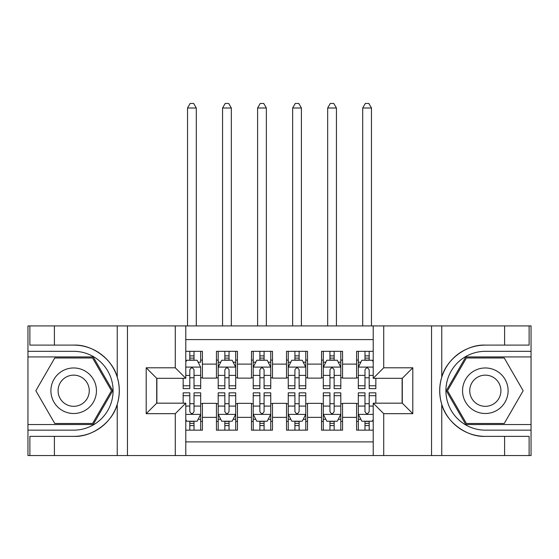 <?xml version="1.0" encoding="UTF-8"?>
<svg xmlns="http://www.w3.org/2000/svg" width="559" height="559" viewBox="0 0 559 559"><rect width="100%" height="100%" fill="white"/><g stroke="black" fill="none" stroke-linecap="round" stroke-linejoin="round"><path stroke-width="0.84" d="M185.784 455.55L373.216 455.55L373.216 403.172L402.298 403.172L402.298 378.296L373.216 378.296L373.216 325.918L185.784 325.918L185.784 378.296L156.702 378.296L156.702 403.172L185.784 403.172L185.784 455.55L54.405 455.55L54.405 436.369L73.669 436.369C92.088 437.299 112.666 422.15 117.243 404.29C119.919 395.262 119.919 386.227 117.243 377.185C112.666 359.318 92.088 344.169 73.669 345.106L54.405 345.106L54.405 325.918L27.95 325.918L27.95 424.547L93.192 424.547L112.708 390.734L93.192 356.928L27.95 356.928M373.216 351.325L356.579 351.325L356.579 364.112L342.562 364.112L342.562 378.122L356.579 378.122L356.579 364.112M342.562 364.112L342.562 351.325L321.544 351.325L321.544 364.112L307.527 364.112L307.527 378.122L321.544 378.122L321.544 364.112M307.527 364.112L307.527 351.325L286.508 351.325L286.508 364.112L272.492 364.112L272.492 378.122L286.508 378.122L286.508 364.112M272.492 364.112L272.492 351.325L251.473 351.325L251.473 364.112L237.456 364.112L237.456 378.122L251.473 378.122L251.473 364.112M237.456 364.112L237.456 351.325L216.438 351.325L216.438 378.122L202.421 378.122L202.421 351.325L185.784 351.325M185.784 430.151L202.421 430.151L202.421 403.346L216.438 403.346L216.438 430.151L237.456 430.151L237.456 403.346L251.473 403.346L251.473 417.363L237.456 417.363M251.473 417.363L251.473 430.151L272.492 430.151L272.492 403.346L286.508 403.346L286.508 417.363L272.492 417.363M286.508 417.363L286.508 430.151L307.527 430.151L307.527 403.346L321.544 403.346L321.544 417.363L307.527 417.363M321.544 417.363L321.544 430.151L342.562 430.151L342.562 403.346L356.579 403.346L356.579 417.363L342.562 417.363M373.216 339.586L185.784 339.586M185.784 441.889L373.216 441.889M356.579 417.363L356.579 430.151L373.216 430.151M156.876 378.296L156.876 403.172M402.124 403.172L402.124 378.296M189.808 360.08L194.015 360.08M200.674 360.08L202.421 360.08M189.808 377.772L194.015 377.772M200.674 377.772L202.421 377.772M189.808 403.696L194.015 403.696M200.674 403.696L202.421 403.696M189.808 421.388L194.015 421.388M200.674 421.388L202.421 421.388M216.438 377.772L218.192 377.772M224.844 377.772L229.05 377.772M235.709 377.772L237.456 377.772M216.438 360.08L218.192 360.08M224.844 360.08L229.05 360.08M235.709 360.08L237.456 360.08M216.438 403.696L218.192 403.696M224.844 403.696L229.05 403.696M235.709 403.696L237.456 403.696M216.438 421.388L218.192 421.388M224.844 421.388L229.05 421.388M235.709 421.388L237.456 421.388M251.473 403.696L253.227 403.696M259.879 403.696L264.086 403.696M270.745 403.696L272.492 403.696M251.473 421.388L253.227 421.388M259.879 421.388L264.086 421.388M270.745 421.388L272.492 421.388M251.473 360.08L253.227 360.08M259.879 360.08L264.086 360.08M270.745 360.08L272.492 360.08M251.473 377.772L253.227 377.772M259.879 377.772L264.086 377.772M270.745 377.772L272.492 377.772M286.508 403.696L288.255 403.696M294.914 403.696L299.121 403.696M305.773 403.696L307.527 403.696M286.508 421.388L288.255 421.388M294.914 421.388L299.121 421.388M305.773 421.388L307.527 421.388M286.508 360.08L288.255 360.08M294.914 360.08L299.121 360.08M305.773 360.08L307.527 360.08M286.508 377.772L288.255 377.772M294.914 377.772L299.121 377.772M305.773 377.772L307.527 377.772M321.544 403.696L323.291 403.696M329.95 403.696L334.156 403.696M340.808 403.696L342.562 403.696M321.544 421.388L323.291 421.388M329.95 421.388L334.156 421.388M340.808 421.388L342.562 421.388M321.544 360.08L323.291 360.08M329.95 360.08L334.156 360.08M340.808 360.08L342.562 360.08M321.544 377.772L323.291 377.772M329.95 377.772L334.156 377.772M340.808 377.772L342.562 377.772M356.579 403.696L358.326 403.696M364.985 403.696L369.192 403.696M356.579 421.388L358.326 421.388M364.985 421.388L369.192 421.388M356.579 360.08L358.326 360.08M364.985 360.08L369.192 360.08M356.579 377.772L358.326 377.772M364.985 377.772L369.192 377.772M194.015 351.325L194.015 360.255L194.015 355.873L189.808 355.873M183.156 385.78L183.156 388.631L189.808 388.631L189.808 385.78L183.156 385.78L183.156 378.296M185.784 362.008L186.657 360.255L197.166 360.255L200.674 367.263L200.674 388.631L194.015 388.631L194.015 369.89C192.617 367.193 191.213 367.193 189.808 369.89L189.808 381.706M200.674 362.253L200.674 355.873M198.131 362.183L200.674 362.183L200.674 351.325M189.808 360.255L189.808 351.325M185.784 375.382L189.808 375.382L189.808 385.78M196.293 325.918L196.293 108.006L187.531 108.006L187.531 325.918M187.531 108.006L190.158 103.45L193.666 103.45L196.293 108.006M189.808 425.595L194.015 425.595M185.784 419.467L186.657 421.213L197.166 421.213L200.674 414.212L200.674 392.837L194.015 392.837L194.015 395.695L200.674 395.695M200.674 414.212L200.674 430.151M183.156 403.172L183.156 392.837L189.808 392.837L189.808 411.585C191.213 414.282 192.61 414.282 194.015 411.585L194.015 395.695M194.015 421.213L194.015 430.151M189.808 430.151L189.808 421.213M85.059 371.015A22.772 22.772 0 0 0 53.95 379.351A22.772 22.772 0 0 0 62.287 410.46A22.772 22.772 0 0 0 93.395 402.124A22.772 22.772 0 0 0 85.059 371.015M81.467 377.234A15.589 15.589 0 0 0 60.169 382.943A15.589 15.589 0 0 0 65.878 404.234A15.589 15.589 0 0 0 87.169 398.532A15.589 15.589 0 0 0 81.467 377.234M92.584 423.491L54.761 423.491L35.846 390.734L54.761 357.977L92.584 357.977L111.493 390.734L92.584 423.491M496.713 371.015A22.772 22.772 0 0 0 465.605 379.351A22.772 22.772 0 0 0 473.941 410.46A22.772 22.772 0 0 0 505.05 402.124A22.772 22.772 0 0 0 496.713 371.015M493.122 377.234A15.589 15.589 0 0 0 471.831 382.943A15.589 15.589 0 0 0 477.533 404.234A15.589 15.589 0 0 0 498.831 398.532A15.589 15.589 0 0 0 493.122 377.234M504.239 423.491L466.416 423.491L447.507 390.734L466.416 357.977L504.239 357.977L523.154 390.734L504.239 423.491M175.274 455.55L175.274 413.681L146.192 413.681L146.192 367.787L175.274 367.787L175.274 325.918L127.452 325.918L127.452 455.55M117.243 377.185L117.243 325.918L54.405 325.918M54.405 455.55L27.95 455.55L27.95 424.547M27.95 430.151L73.669 430.151A39.416 39.416 0 0 0 113.086 390.734A39.416 39.416 0 0 0 73.669 351.325L27.95 351.325M73.669 436.369A45.635 45.635 0 0 0 119.305 390.734A45.635 45.635 0 0 0 73.669 345.106M117.243 325.918L127.452 325.918M175.274 325.918L185.784 325.918M54.405 436.369L29.879 436.369L29.879 455.55M54.405 345.106L29.879 345.106L29.879 325.918M175.274 413.681L185.784 403.172M146.192 413.681L156.702 403.172M146.192 367.787L156.702 378.296M175.274 367.787L185.784 378.296M373.216 325.918L504.595 325.918L504.595 345.106L485.331 345.106C466.912 344.169 446.334 359.318 441.757 377.185C439.081 386.206 439.081 395.248 441.757 404.29C446.334 422.15 466.912 437.299 485.331 436.369L504.595 436.369L504.595 455.55L531.05 455.55L531.05 356.928L465.808 356.928L446.292 390.734L465.808 424.547L531.05 424.547M383.726 325.918L383.726 367.787L412.808 367.787L412.808 413.681L383.726 413.681L383.726 455.55L431.548 455.55L431.548 325.918M441.757 404.29L441.757 455.55L504.595 455.55M504.595 325.918L531.05 325.918L531.05 356.928M531.05 351.325L485.331 351.325A39.416 39.416 0 0 0 445.914 390.734A39.416 39.416 0 0 0 485.331 430.151L531.05 430.151M485.331 345.106A45.635 45.635 0 0 0 439.695 390.734A45.635 45.635 0 0 0 485.331 436.369M441.757 455.55L431.548 455.55M383.726 455.55L373.216 455.55M504.595 345.106L529.121 345.106L529.121 325.918M504.595 436.369L529.121 436.369L529.121 455.55M383.726 367.787L373.216 378.296M412.808 367.787L402.298 378.296M412.808 413.681L402.298 403.172M383.726 413.681L373.216 403.172M229.05 355.873L224.844 355.873M235.709 385.78L229.05 385.78L229.05 388.631L235.709 388.631L235.709 367.263L232.202 360.255L221.692 360.255L218.192 367.263L218.192 388.631L224.844 388.631L224.844 385.78L218.192 385.78M218.192 367.263L218.192 351.325M235.709 367.263L235.709 351.325M224.844 360.255L224.844 351.325M229.05 351.325L229.05 360.255M229.05 385.78L229.05 369.89C227.653 367.193 226.248 367.193 224.844 369.89L224.844 385.78M231.328 325.918L231.328 108.006L222.566 108.006L222.566 325.918M222.566 108.006L225.193 103.45L228.701 103.45L231.328 108.006M264.086 355.873L259.879 355.873M270.745 385.78L264.086 385.78L264.086 388.631L270.745 388.631L270.745 367.263L267.237 360.255L256.728 360.255L253.227 367.263L253.227 388.631L259.879 388.631L259.879 385.78L253.227 385.78M253.227 367.263L253.227 351.325M270.745 367.263L270.745 351.325M259.879 360.255L259.879 351.325M264.086 351.325L264.086 360.255M264.086 385.78L264.086 369.89C262.688 367.193 261.284 367.193 259.879 369.89L259.879 385.78M266.363 325.918L266.363 108.006L257.601 108.006L257.601 325.918M257.601 108.006L260.228 103.45L263.736 103.45L266.363 108.006M299.121 355.873L294.914 355.873M305.773 385.78L299.121 385.78L299.121 388.631L305.773 388.631L305.773 367.263L302.272 360.255L291.763 360.255L288.255 367.263L288.255 388.631L294.914 388.631L294.914 385.78L288.255 385.78M288.255 367.263L288.255 351.325M305.773 367.263L305.773 351.325M294.914 360.255L294.914 351.325M299.121 351.325L299.121 360.255M299.121 385.78L299.121 369.89C297.723 367.193 296.319 367.193 294.914 369.89L294.914 385.78M301.399 325.918L301.399 108.006L292.637 108.006L292.637 325.918M292.637 108.006L295.264 103.45L298.772 103.45L301.399 108.006M334.156 355.873L329.95 355.873M340.808 385.78L334.156 385.78L334.156 388.631L340.808 388.631L340.808 367.263L337.308 360.255L326.798 360.255L323.291 367.263L323.291 388.631L329.95 388.631L329.95 385.78L323.291 385.78M323.291 367.263L323.291 351.325M340.808 367.263L340.808 351.325M329.95 360.255L329.95 351.325M334.156 351.325L334.156 360.255M334.156 385.78L334.156 369.89C332.752 367.193 331.354 367.193 329.95 369.89L329.95 385.78M336.434 325.918L336.434 108.006L327.672 108.006L327.672 325.918M327.672 108.006L330.299 103.45L333.807 103.45L336.434 108.006M224.844 425.595L229.05 425.595M218.192 395.695L224.844 395.695L224.844 392.837L218.192 392.837L218.192 414.212L221.692 421.213L232.202 421.213L235.709 414.212L235.709 392.837L229.05 392.837L229.05 395.695L235.709 395.695M235.709 414.212L235.709 430.151M218.192 414.212L218.192 430.151M229.05 421.213L229.05 430.151M224.844 430.151L224.844 421.213M224.844 395.695L224.844 411.585C226.248 414.282 227.646 414.282 229.05 411.585L229.05 395.695M259.879 425.595L264.086 425.595M253.227 395.695L259.879 395.695L259.879 392.837L253.227 392.837L253.227 414.212L256.728 421.213L267.237 421.213L270.745 414.212L270.745 392.837L264.086 392.837L264.086 395.695L270.745 395.695M270.745 414.212L270.745 430.151M253.227 414.212L253.227 430.151M264.086 421.213L264.086 430.151M259.879 430.151L259.879 421.213M259.879 395.695L259.879 411.585C261.277 414.282 262.681 414.282 264.086 411.585L264.086 395.695M294.914 425.595L299.121 425.595M288.255 395.695L294.914 395.695L294.914 392.837L288.255 392.837L288.255 414.212L291.763 421.213L302.272 421.213L305.773 414.212L305.773 392.837L299.121 392.837L299.121 395.695L305.773 395.695M305.773 414.212L305.773 430.151M288.255 414.212L288.255 430.151M299.121 421.213L299.121 430.151M294.914 430.151L294.914 421.213M294.914 395.695L294.914 411.585C296.312 414.282 297.716 414.282 299.121 411.585L299.121 395.695M329.95 425.595L334.156 425.595M323.291 395.695L329.95 395.695L329.95 392.837L323.291 392.837L323.291 414.212L326.798 421.213L337.308 421.213L340.808 414.212L340.808 392.837L334.156 392.837L334.156 395.695L340.808 395.695M340.808 414.212L340.808 430.151M323.291 414.212L323.291 430.151M334.156 421.213L334.156 430.151M329.95 430.151L329.95 421.213M329.95 395.695L329.95 411.585C331.347 414.282 332.752 414.282 334.156 411.585L334.156 395.695M369.192 355.873L364.985 355.873M373.216 362.008L372.343 360.255L361.834 360.255L358.326 367.263L358.326 388.631L364.985 388.631L364.985 385.78L358.326 385.78M358.326 367.263L358.326 351.325M375.844 378.296L375.844 388.631L369.192 388.631L369.192 369.89C367.787 367.193 366.39 367.193 364.985 369.89L364.985 385.78M364.985 360.255L364.985 351.325M369.192 351.325L369.192 360.255M371.469 325.918L371.469 108.006L362.707 108.006L362.707 325.918M362.707 108.006L365.334 103.45L368.842 103.45L371.469 108.006M364.985 425.595L369.192 425.595M375.844 395.695L375.844 392.837L369.192 392.837L369.192 395.695L375.844 395.695L375.844 403.172M360.869 419.285L358.326 419.285L358.326 392.837L364.985 392.837L364.985 411.585C366.383 414.282 367.787 414.282 369.192 411.585L369.192 395.695M358.326 419.285L358.326 430.151M358.326 414.212L361.834 421.213L372.343 421.213L373.216 419.467M369.192 421.213L369.192 430.151M364.985 430.151L364.985 421.213M216.438 417.363L202.421 417.363M216.438 364.112L202.421 364.112M200.583 367.088L185.784 367.088M200.674 385.78L194.015 385.78M200.674 375.382L194.015 375.382M194.015 358.102L189.808 358.102M185.784 414.387L200.583 414.387M200.674 419.285L198.131 419.285M183.156 395.695L189.808 395.695M194.015 406.086L200.674 406.086M185.784 406.086L189.808 406.086M189.808 423.366L194.015 423.366M117.243 455.55L117.243 404.29M441.757 325.918L441.757 377.185M235.618 367.088L218.276 367.088M218.192 362.183L220.728 362.183M233.166 362.183L235.709 362.183M224.844 375.382L218.192 375.382M235.709 375.382L229.05 375.382M229.05 358.102L224.844 358.102M270.654 367.088L253.311 367.088M253.227 362.183L255.763 362.183M268.201 362.183L270.745 362.183M259.879 375.382L253.227 375.382M270.745 375.382L264.086 375.382M264.086 358.102L259.879 358.102M305.689 367.088L288.346 367.088M288.255 362.183L290.799 362.183M303.237 362.183L305.773 362.183M294.914 375.382L288.255 375.382M305.773 375.382L299.121 375.382M299.121 358.102L294.914 358.102M340.724 367.088L323.382 367.088M323.291 362.183L325.834 362.183M338.272 362.183L340.808 362.183M329.95 375.382L323.291 375.382M340.808 375.382L334.156 375.382M334.156 358.102L329.95 358.102M218.276 414.387L235.618 414.387M235.709 419.285L233.166 419.285M220.728 419.285L218.192 419.285M229.05 406.086L235.709 406.086M218.192 406.086L224.844 406.086M224.844 423.366L229.05 423.366M253.311 414.387L270.654 414.387M270.745 419.285L268.201 419.285M255.763 419.285L253.227 419.285M264.086 406.086L270.745 406.086M253.227 406.086L259.879 406.086M259.879 423.366L264.086 423.366M288.346 414.387L305.689 414.387M305.773 419.285L303.237 419.285M290.799 419.285L288.255 419.285M299.121 406.086L305.773 406.086M288.255 406.086L294.914 406.086M294.914 423.366L299.121 423.366M323.382 414.387L340.724 414.387M340.808 419.285L338.272 419.285M325.834 419.285L323.291 419.285M334.156 406.086L340.808 406.086M323.291 406.086L329.95 406.086M329.95 423.366L334.156 423.366M373.216 367.088L358.417 367.088M358.326 362.183L360.869 362.183M375.844 385.78L369.192 385.78M364.985 375.382L358.326 375.382M373.216 375.382L369.192 375.382M369.192 358.102L364.985 358.102M358.417 414.387L373.216 414.387M358.326 395.695L364.985 395.695M369.192 406.086L373.216 406.086M358.326 406.086L364.985 406.086M364.985 423.366L369.192 423.366"/></g></svg>
